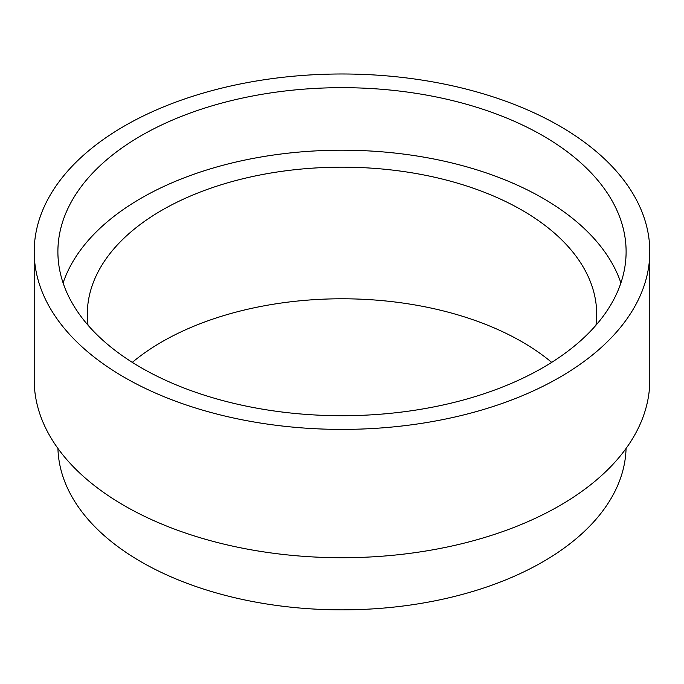 <?xml version="1.0" encoding="UTF-8"?>
<svg xmlns="http://www.w3.org/2000/svg" width="684" height="684" viewBox="0 0 684 684"><rect width="100%" height="100%" fill="white"/><g stroke="black" fill="none" stroke-linecap="round" stroke-linejoin="round"><path stroke-width="1.03" d="M63.099 282.954A284.108 164.023 180 0 1 258.903 157.363A284.108 164.023 180 0 1 542.891 198.232A284.108 164.023 180 0 1 620.901 282.954M542.891 135.714A284.108 164.023 0 0 0 233.278 100.155A284.108 164.023 0 0 0 57.892 251.695A284.108 164.023 0 0 0 141.109 367.676A284.108 164.023 0 0 0 450.722 403.235A284.108 164.023 0 0 0 626.108 251.695A284.108 164.023 0 0 0 542.891 135.714M124.351 377.354A307.8 177.703 0 0 0 459.793 415.872A307.8 177.703 0 0 0 649.8 251.695A307.8 177.703 0 0 0 559.649 126.036A307.8 177.703 0 0 0 224.207 87.518A307.8 177.703 0 0 0 34.2 251.695A307.8 177.703 0 0 0 124.351 377.354M34.2 251.695L34.2 380.022A307.8 177.703 0 0 0 124.351 505.673A307.8 177.703 0 0 0 459.793 544.199A307.8 177.703 0 0 0 649.8 380.022L649.8 251.695M551.689 362.366A254.687 147.043 0 0 0 522.089 341.855A254.687 147.043 0 0 0 132.311 362.366M595.969 325.208A254.687 147.043 0 0 0 596.687 314.212A254.687 147.043 0 0 0 522.089 210.236A254.687 147.043 0 0 0 244.539 178.362A254.687 147.043 0 0 0 87.313 314.212A254.687 147.043 0 0 0 88.031 325.208M57.935 448.447A284.108 164.023 0 0 0 141.109 561.812A284.108 164.023 0 0 0 448.627 597.867A284.108 164.023 0 0 0 626.065 448.447"/></g></svg>
